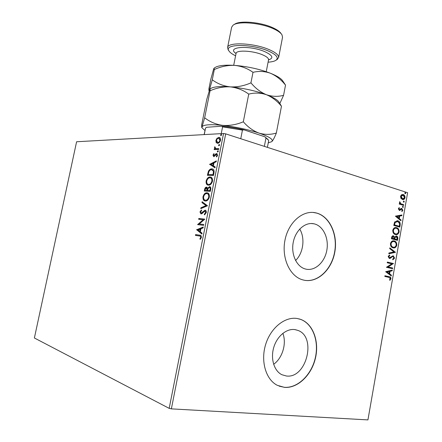 <?xml version="1.0" encoding="UTF-8"?>
<svg xmlns="http://www.w3.org/2000/svg" width="442" height="442" viewBox="0 0 442 442"><rect width="100%" height="100%" fill="white"/><g stroke="black" fill="none" stroke-linecap="round" stroke-linejoin="round"><path stroke-width="0.66" d="M314.483 223.928L313.93 223.796C305.234 221.829 295.576 230.238 293.273 242.194C290.858 254.117 296.46 266.509 305.129 268.929L306.113 269.172C315.157 271.123 324.71 262.233 326.809 250.354C329.041 238.509 323.411 226.188 314.483 223.928M294.936 329.605C286.565 328.307 276.996 336.213 273.736 347.495C270.388 358.749 274.128 370.993 281.897 374.722L286.35 375.987C306.483 378.916 316.914 336.804 297.88 330.395L294.936 329.605M297.184 318.494C284.913 316.433 270.648 327.853 265.62 344.578C260.476 361.263 265.863 379.584 277.278 385.302L284.444 387.363C297.648 388.507 311.433 375.214 315.384 358.407C319.472 341.622 313.196 324.124 301.024 319.516L297.184 318.494M279.095 386.12L284.261 387.291C297.46 388.435 311.245 375.147 315.196 358.346C319.284 341.567 313.008 324.074 300.836 319.467L298.936 318.853M316.687 213.061L315.317 212.74C302.577 210.088 288.416 222.436 284.991 240.083C281.41 257.68 289.593 275.963 302.251 279.725L304.262 280.239C317.737 282.952 331.715 269.675 334.787 252.205C338.047 234.779 329.887 216.586 316.687 213.061M304.24 280.234C317.699 282.819 331.588 269.504 334.616 252.073C337.826 234.68 329.66 216.563 316.494 213.044L313.124 212.447M216.182 142.584L215.878 140.44L217.044 138.236L219.193 137.396C220.243 137.55 220.691 138.495 220.536 140.236C219.867 142.252 218.895 143.274 217.619 143.307L216.182 142.584L216.679 142.738L216.37 140.595L215.878 140.44M218.63 149.462L214.138 149.578L214.298 148.772L214.956 148.755L214.497 147.368L214.773 146.75L215.757 148.606L218.79 148.65L218.63 149.462M212.95 155.181L213.889 153.612L214.182 154.076L213.503 155.12L213.95 155.893L215.851 153.838L216.801 153.573L217.563 155.258L216.619 156.943L216.293 156.479L216.989 155.357L216.563 154.385L213.812 156.706L212.95 155.181L213.53 155.026M213.967 172.999L213.48 175.474L207.392 175.325L208.425 171.231C209.442 169.535 210.563 168.756 211.79 168.888L212.188 168.916C213.735 169.054 214.331 170.413 213.967 172.999M210.337 191.347L204.276 191.01L204.574 189.519C204.939 187.916 205.596 187.126 206.547 187.154L207.635 188.215L209.657 186.623C210.58 186.767 210.945 187.629 210.757 189.209L210.337 191.347M207.48 205.768L200.767 208.663L200.944 207.773L206.022 205.574L201.972 202.613L202.149 201.729L207.48 205.768M203.768 224.519L203.602 225.348L197.602 224.608L203.127 219.79L198.657 219.287L198.817 218.47L204.834 219.138L199.287 223.972L203.768 224.519M199.419 235.989L195.452 235.409L195.618 234.591L199.64 235.172C200.801 235 201.375 235.757 201.364 237.453L200.265 239.387L199.883 238.895L200.74 237.371C200.646 236.31 200.204 235.846 199.419 235.989M169.181 408.358L34.388 337.992L76.599 141.755L223.553 133.512L225.691 133.86L171.363 408.867L169.181 408.358L223.553 133.512M196.568 229.801L203.27 227.011L203.093 227.912L200.939 228.768L200.337 231.785L202.055 233.161L201.878 234.067L196.596 229.663M206.287 212.596L204.48 214.878L204.303 214.177L205.652 212.596L204.917 210.994L201.977 213.63L200.977 213.961L199.966 211.922L201.381 209.967L201.624 210.641L200.574 211.989L201.116 213.138L205.088 210.171C205.994 210.276 206.392 211.083 206.287 212.596M205.364 201.005L205.243 200.994C203.585 200.845 202.834 199.43 202.983 196.745C203.906 193.977 205.232 192.668 206.961 192.817L207.165 192.834C208.79 193.005 209.519 194.43 209.353 197.11C208.409 199.872 207.083 201.171 205.364 201.005M208.502 185.187L208.265 185.165C206.668 185.005 205.944 183.634 206.105 181.043C207.027 178.275 208.353 176.933 210.094 177.027L210.42 177.054C211.983 177.242 212.674 178.629 212.503 181.209C211.558 183.971 210.226 185.297 208.502 185.187M209.563 164.407L216.37 160.882L216.193 161.772L214.005 162.86L213.414 165.838L215.171 166.938L214.994 167.833L209.591 164.269M217.679 152.054L217.304 151.385L218.033 150.705L218.331 151.363L217.679 152.054M218.917 145.816L218.536 145.153L219.276 144.468L219.569 145.12L218.917 145.816M220.928 135.661L220.547 135.014L221.298 134.318L221.58 134.959L220.928 135.661M400.922 198.375L400.518 196.309L401.563 194.701L403.231 194.535C404.463 194.916 405.065 195.983 405.032 197.734C404.579 199.176 403.795 199.795 402.684 199.602L400.922 198.375M403.607 205.414L399.236 204.071L399.358 203.392L400.004 203.591L399.491 202.176L399.728 201.707L400.784 203.718L403.728 204.734L403.607 205.414M398.33 208.79L399.187 207.657L399.491 208.171L398.877 208.911L399.43 209.768L401.115 208.48L401.828 208.458L402.839 210.276L402.005 211.503L401.668 210.989L402.292 210.193L401.734 209.149L399.424 210.48L398.33 208.79M400.17 225.061L399.811 227.127L393.778 225.431L394.607 222.011L397.839 220.818C399.59 221.221 400.369 222.635 400.17 225.061L399.772 225.028L399.424 227.017M397.496 240.365L391.435 238.763L391.656 237.492C391.916 236.205 392.502 235.641 393.419 235.807L394.673 237.017L396.463 236.022C397.457 236.304 397.905 237.155 397.806 238.586L397.496 240.365M395.391 252.388L388.805 253.752L388.938 252.995L393.944 251.962L389.706 248.619L389.838 247.863L395.413 252.272L388.827 253.614M392.662 268.007L392.54 268.697L386.424 267.288L391.783 263.846L387.22 262.769L387.341 262.073L393.446 263.52L388.12 266.957L392.662 268.007L392.264 267.946L392.153 268.609M388.905 277.349L384.816 276.449L384.938 275.753L389.424 276.747C390.424 276.803 390.927 277.477 390.938 278.786L389.938 280.333L389.529 279.88L390.314 278.659L388.905 277.349M171.363 408.867L367.932 419.9L407.612 192.718L225.691 133.86M385.651 271.692L392.297 270.079L392.17 270.83L390.054 271.311L389.612 273.841L391.402 275.2L391.269 275.957L385.651 271.692M394.557 258.1L392.877 259.791L392.667 259.161L393.927 258.001L393.12 256.498L392.479 256.575L390.297 258.321L389.303 258.448L388.159 256.493L389.501 255.006L389.783 255.642L388.783 256.653L389.402 257.752L393.247 255.808L394.557 258.1L394.159 258.045L392.822 259.62M393.054 247.84C391.314 247.448 390.435 246.034 390.424 243.603C391.164 241.415 392.369 240.514 394.043 240.901L394.231 240.945C395.966 241.36 396.822 242.78 396.811 245.2C396.043 247.404 394.805 248.288 393.104 247.852L393.054 247.84M395.386 234.531C393.651 234.111 392.778 232.685 392.767 230.254C393.468 228.138 394.629 227.249 396.247 227.58L396.562 227.652C398.286 228.094 399.143 229.531 399.132 231.951C398.419 234.045 397.253 234.929 395.629 234.586L395.386 234.531M395.408 216.149L401.938 214.95L401.811 215.696L399.734 216.039L399.297 218.536L401.054 220.005L400.927 220.751L395.408 216.149M402.811 207.442L402.413 206.723L402.927 206.292L403.408 207.027L402.811 207.442M403.723 202.226L403.325 201.502L403.833 201.071L404.319 201.812L403.723 202.226M405.209 193.734L404.811 193.01L405.308 192.579L405.8 193.325L405.209 193.734M273.637 364.28C282.477 358.175 286.825 343.401 282.847 333.334M295.565 260.504C303.35 253.216 305.328 238.122 299.715 229.044M384.938 275.775L389.032 276.686C390.032 276.736 390.535 277.416 390.546 278.72L390.938 278.786M390.546 278.72L389.728 280.101M391.877 270.173L391.772 270.769L392.17 270.83M391.772 270.769L390.054 271.311M389.662 271.25L389.214 273.775L389.612 273.841M389.214 273.775L391.402 275.2M391.01 275.139L390.916 275.681M389.374 271.465L386.75 271.907L389.037 273.405L389.374 271.465L387.148 271.968L389.037 273.405M386.75 271.907L387.148 271.968M387.336 262.112L393.446 263.52M393.048 263.465L393.419 263.681M393.021 263.62L388.12 266.957M387.728 266.896L392.264 267.946M392.479 256.575L392.938 256.471M392.087 256.52L389.905 258.266L390.297 258.321M389.905 258.266L389.253 258.437M389.198 255.161L389.783 255.642M389.385 255.587L388.391 256.603L388.783 256.653M388.391 256.603L389.402 257.752M392.944 255.769L393.247 255.808M392.894 255.769L394.159 258.045M389.794 248.095L395.413 252.272M393.535 240.835L394.231 240.945M393.839 240.901C395.568 241.315 396.43 242.735 396.413 245.155L396.811 245.2M396.413 245.155C395.811 247.084 394.767 247.995 393.281 247.89M393.524 241.542C392.209 241.271 391.258 241.984 390.656 243.686C390.673 245.647 391.374 246.785 392.778 247.106L393.33 247.188M394.109 241.63L393.966 241.597C392.64 241.293 391.667 242.006 391.054 243.735C391.065 245.697 391.772 246.835 393.17 247.15L393.253 247.172C394.596 247.503 395.573 246.802 396.187 245.061C396.203 243.106 395.513 241.956 394.109 241.63M390.656 243.686L391.054 243.735M392.778 247.106L393.17 247.15M393.082 235.779L393.529 235.829M393.419 235.807L394.673 237.017M396.026 235.973L396.463 236.022M396.363 236L396.071 235.967C397.06 236.26 397.507 237.116 397.408 238.542L397.806 238.586M397.408 238.542L397.109 240.266M396.06 236.674L394.678 237.453L394.358 238.879L396.999 239.52L397.137 238.735L396.347 236.708L395.076 237.498L394.75 238.923L396.999 239.52M393.137 236.487L391.91 237.481L391.783 238.194L394.131 238.757L393.352 236.509L392.308 237.525L392.181 238.238L394.131 238.757M391.91 237.481L392.308 237.525M391.783 238.194L392.181 238.238M394.358 238.879L394.75 238.923M394.678 237.453L395.076 237.498M395.761 227.531L396.562 227.652M396.165 227.619C397.888 228.061 398.745 229.492 398.734 231.912L399.132 231.951M398.734 231.912C398.154 233.779 397.148 234.674 395.712 234.603M395.767 228.243C394.491 228 393.568 228.702 392.999 230.359C393.01 232.315 393.717 233.464 395.109 233.801L395.739 233.895C397.004 234.161 397.938 233.464 398.507 231.801C398.524 229.84 397.833 228.691 396.441 228.343L396.231 228.293C394.933 228.006 393.988 228.707 393.397 230.398C393.408 232.354 394.109 233.503 395.507 233.846L395.319 233.851M392.999 230.359L393.397 230.398M395.109 233.801L395.507 233.846M396.916 220.674L397.839 220.818M397.446 220.785C399.192 221.188 399.971 222.602 399.772 225.028M396.944 221.387L394.717 222.503L394.126 224.884L399.314 226.271L399.612 223.663L397.723 221.503L395.115 222.536L394.518 224.917L399.314 226.271M394.126 224.884L394.518 224.917M394.717 222.503L395.115 222.536M401.524 215.022L401.413 215.663L401.811 215.696M401.413 215.663L399.734 216.039M399.336 216.011L398.899 218.508L399.297 218.536M398.899 218.508L401.054 220.005M400.656 219.972L400.574 220.459M399.065 216.155L396.48 216.492L398.728 218.066L399.065 216.155L396.877 216.519L398.728 218.066M396.48 216.492L396.877 216.519M398.916 207.85L399.491 208.171M399.093 208.149L398.48 208.884L398.877 208.911M398.48 208.884L399.353 209.751M401.358 208.414L401.828 208.458M401.43 208.436L402.441 210.254L402.839 210.276M402.441 210.254L401.866 211.298M401.336 209.121L400.888 209.16L401.286 209.188M400.888 209.16L400.314 209.751L400.712 209.773M400.314 209.751L399.568 210.398L399.966 210.425M402.706 206.326L403.408 207.027M403.01 207.005L402.717 207.403M399.341 203.486L400.004 203.591M399.562 201.95L400.137 202.176M399.739 202.154L399.607 202.436L400.01 202.458M399.607 202.436L400.386 203.696L400.784 203.718M400.386 203.696L403.728 204.734M403.331 204.712L403.226 205.298M403.612 201.11L404.319 201.812M403.922 201.79L403.634 202.187M402.839 194.441L403.231 194.535M402.828 194.513C404.065 194.894 404.668 195.961 404.634 197.718L405.032 197.734M404.634 197.718L402.701 199.607M402.502 195.132L400.656 196.458L402.082 198.823L402.656 198.906M403.115 195.215L401.054 196.48L402.767 198.911L404.496 197.568L403.115 195.215M400.656 196.458L401.054 196.48M402.082 198.823L402.48 198.845M405.087 192.618L405.8 193.325M405.402 193.309L405.126 193.701M195.966 235.487L196.121 234.702L195.618 234.591M196.121 234.702L200.359 235.315M200.491 239.139L199.883 238.895M200.392 239.006L201.06 238.011L200.546 237.901M201.06 238.011L201.254 237.481L200.74 237.371M201.254 237.481L200.099 236.127M197.099 229.779L203.204 227.354M201.928 233.812L197.077 229.917M199.79 231.348L200.303 231.464L200.756 229.155L198.01 229.928L199.79 231.348L200.248 229.039M198.115 224.674L197.635 224.437M198.138 224.553L203.635 219.912L203.127 219.79M199.176 219.343L199.325 218.586L198.817 218.47M199.325 218.586L204.817 219.199M203.756 224.575L199.287 223.972M204.895 214.635L204.303 214.177M204.812 214.298L206.16 212.718L205.652 212.596M206.16 212.718L205.121 211.044M201.088 213.961L200.469 212.044L199.966 211.922M200.469 212.044L201.524 210.364M201.458 213.221L201.116 213.138M201.624 213.259L202.497 212.84L201.988 212.718M202.497 212.84L203.292 211.889L202.79 211.768M203.292 211.889L205.519 210.293M205.442 210.259L205.088 210.171M201.348 208.414L201.447 207.895L200.944 207.773M201.447 207.895L206.53 205.701L206.022 205.574M206.53 205.701L201.972 202.613M202.475 202.74L202.607 202.066M205.182 200.983C203.856 200.558 203.292 199.187 203.486 196.878L202.983 196.745M203.486 196.878C204.408 194.11 205.734 192.8 207.464 192.944L206.961 192.817M209.226 197.226L208.718 197.093C208.862 194.905 208.265 193.756 206.928 193.646L206.795 193.635C205.425 193.513 204.359 194.557 203.602 196.751C203.486 198.906 204.088 200.049 205.408 200.176L206.027 200.314C207.397 200.453 208.464 199.419 209.226 197.226C209.364 195.06 208.779 193.911 207.469 193.784M206.027 200.314L205.524 200.187C206.895 200.32 207.961 199.292 208.718 197.093M205.911 200.303L205.524 200.187M204.801 191.038L205.077 189.651C205.436 188.06 206.088 187.275 207.027 187.286M207.011 187.281L206.547 187.154M209.519 186.607L210.022 186.745L208.138 188.347L207.635 188.215M210.558 189.684L210.055 189.552C210.32 188.303 210.11 187.596 209.425 187.436L208.016 188.657L207.607 190.369L210.375 190.624L210.558 189.684C210.823 188.436 210.613 187.728 209.928 187.568L209.63 187.491M207.569 190.054L207.066 189.916L206.397 187.972L205.221 189.386L205.055 190.231L207.486 190.469L206.978 188.11L206.652 188.027M207.486 190.469L206.983 190.336L207.066 189.916M205.055 190.231L206.983 190.336M210.375 190.624L209.867 190.491L210.055 189.552M207.607 190.369L209.867 190.491M208.204 185.159C206.939 184.723 206.403 183.397 206.602 181.181L206.105 181.043M206.602 181.181C207.525 178.413 208.856 177.071 210.591 177.165L210.094 177.027M210.591 177.165L210.967 177.203M212.37 181.347L211.867 181.214C212.016 179.132 211.458 178.016 210.204 177.872L209.928 177.844C208.552 177.767 207.486 178.833 206.729 181.027C206.602 183.115 207.182 184.226 208.464 184.353L209.165 184.507C210.541 184.601 211.607 183.546 212.37 181.347C212.519 179.27 211.961 178.154 210.707 178.01L210.668 177.999M209.165 184.507L208.663 184.369C210.038 184.463 211.105 183.413 211.867 181.214M208.967 184.491L208.663 184.369M207.917 175.336L208.922 171.369L208.425 171.231M208.922 171.369C209.939 169.678 211.061 168.899 212.287 169.032L211.79 168.888M212.287 169.032L212.751 169.071M213.961 171.711L211.624 169.7C210.624 169.584 209.718 170.242 208.911 171.667L208.171 174.529L213.514 174.778L213.961 171.711L212.42 169.855M208.171 174.529L213.011 174.64L213.464 171.568M213.514 174.778L213.011 174.64M210.088 164.413L216.282 161.324M215.022 167.678L210.06 164.551M212.856 165.485L213.353 165.628L213.806 163.358L213.309 163.208L211.038 164.347L212.856 165.485L213.309 163.208M213.718 154.612L214.143 154.02M214.447 156.043L214.889 155.844L214.392 155.695M214.889 155.844L216.348 153.987L215.851 153.838M216.348 153.987L217.094 153.711L216.597 153.562M216.851 156.711L216.293 156.479M216.79 156.628L217.486 155.507L216.989 155.357M217.486 155.507L216.956 154.523M213.801 156.706L213.447 155.33M217.856 152.015L217.304 151.385M217.801 151.534L218.276 150.882M214.668 149.567L214.795 148.921L214.298 148.772M214.795 148.921L215.453 148.904L214.956 148.755M215.453 148.904L214.994 147.523L214.497 147.368M214.994 147.523L215.149 147.103M216.105 148.7L215.757 148.606M216.254 148.761L218.757 148.816M219.088 145.777L218.536 145.153M219.033 145.308L219.514 144.65M216.37 140.595L217.536 138.39L217.044 138.236M217.536 138.39L219.293 137.528L218.796 137.374M219.293 137.528L219.635 137.545M217.282 143.291L216.679 142.738M217.646 142.534L218.276 142.655C219.226 142.65 219.956 141.904 220.475 140.418L219.26 138.296M218.641 138.18C217.691 138.197 216.956 138.943 216.425 140.418L217.784 142.495C218.729 142.495 219.459 141.749 219.978 140.263L218.641 138.18M220.475 140.418L219.978 140.263M218.276 142.655L217.784 142.495M221.088 135.628L220.547 135.014M221.039 135.175L221.536 134.506M264.355 146.368L265.979 137.926L264.841 136.788L268.045 139.512M221.243 133.639L222.586 126.865L221.751 126.213C228.707 126.832 236.094 128.031 243.918 129.815L264.841 136.788M243.918 129.815L242.443 130.097L222.586 126.865M240.752 138.733L242.443 130.097M204.254 134.595L205.563 128.042L206.618 127.279L221.751 126.213M205.563 128.042L204.116 134.6M267.388 147.352L268.625 140.926L268.493 140.153L265.979 137.926M268.09 62.162C271.946 61.935 274.642 61.25 276.178 60.106C278.863 57.598 276.228 54.554 268.283 50.985C251.653 43.609 223.575 43.786 228.879 50.83C229.868 52.465 232.105 54.117 235.592 55.786M228.553 50.366L227.564 47.62C227.602 41.808 254.089 42.924 269.266 49.664C275.786 52.526 278.902 55.184 278.609 57.637L276.653 59.803M234.061 24.603L234.398 24.404C239.177 20.26 260.592 22.023 272.802 27.713C277.057 29.642 279.808 31.592 281.057 33.559L281.289 33.868M278.609 57.637L282.548 37.222L281.979 34.802C280.681 32.752 277.803 30.713 273.338 28.697C260.531 22.735 238.045 20.884 233.067 25.205L231.63 27.227L227.564 47.62M281.477 106.229L279.073 102.301C277.714 99.964 273.51 97.439 266.443 94.732C272.161 97.135 277.173 100.969 281.477 106.229L276.338 133.048C270.664 134.793 264.891 134.81 259.018 133.097C253.211 130.92 247.979 127.152 243.315 121.793C236.453 124.677 229.558 125.871 222.641 125.368C215.9 124.406 209.906 121.876 204.657 117.782L202.033 126.843L201.707 127.351L201.651 124.942L206.784 99.373L209.806 89.091C210.072 88.781 210.16 89.35 210.066 90.787L204.657 117.782M204.944 130.462L202.099 127.931L202.033 126.843C203.386 124.655 210.254 124.163 222.641 125.368C235.63 126.876 247.758 129.451 259.018 133.097C269.382 136.716 273.659 139.556 271.841 141.611L271.841 141.611C273.062 140.346 274.559 137.495 276.338 133.048M210.066 90.787C216.624 87.859 223.359 86.555 230.265 86.87C237.017 87.643 243.172 90.058 248.736 94.118L243.315 121.793M248.736 94.118C254.736 92.571 260.636 92.776 266.443 94.732C260.708 92.339 255.537 88.383 250.934 82.864C244.078 85.875 237.188 87.212 230.265 86.87C243.255 88.091 255.316 90.709 266.443 94.732C272.25 96.654 277.957 96.853 283.565 95.323L279.88 103.434M209.967 88.986L210.259 88.803C213.061 86.742 219.729 86.096 230.265 86.87C223.525 86.085 217.525 83.726 212.265 79.809L209.453 89.853L208.983 90.709L208.873 88.969L210.828 79.223L213.597 69.19L214.038 68.178L214.326 69.527C220.884 66.532 227.613 65.145 234.525 65.377C247.509 66.433 259.531 69.074 270.592 73.306C277.311 76.035 281.416 78.654 282.913 81.157L285.521 85.107L283.565 95.323M271.819 141.633L268.25 142.877M214.204 68.079L214.696 67.775C217.746 65.571 224.359 64.77 234.525 65.377C241.277 66.051 247.432 68.366 253.001 72.322C258.962 70.908 264.824 71.234 270.592 73.306C276.278 75.831 281.25 79.764 285.521 85.107M214.326 69.527L212.265 79.809M253.001 72.322L250.934 82.864M388.695 276.604L389.087 276.67M390.916 257.426L391.308 257.482M394.419 238.531L394.811 238.575M394.203 224.431L394.601 224.47M401.866 204.259L402.264 204.287M200.154 235.282L199.64 235.172M205.077 189.651L204.574 189.519M208.21 173.872L207.712 173.728M213.685 173.899L213.182 173.761M215.514 155.026L215.016 154.877M217.768 148.843L217.271 148.689M266.239 71.703L268.543 59.836C268.714 58.278 266.697 56.598 262.487 54.791C252.835 50.587 236.122 49.819 236.056 53.46L236.056 52.913M236.039 53.521C225.707 46.775 249.498 44.929 264.819 51.664C272.703 55.366 273.935 58.112 268.532 59.897M311.091 223.514L313.93 223.796M295.179 329.638L297.88 330.395M389.424 276.747L389.032 276.686M394.043 240.901L393.645 240.857M393.253 247.172L392.855 247.122M396.247 227.58L395.85 227.547M397.452 220.729L397.054 220.696M399.43 209.768L399.032 209.74M401.535 209.121L401.242 209.105M402.767 198.911L402.369 198.889M207.165 192.834L207.668 192.966M209.657 186.623L209.956 186.701M210.42 177.054L210.917 177.198M212.188 168.916L212.69 169.059M213.862 155.888L214.359 156.037M216.674 154.418L217.061 154.534M215.917 148.645L216.414 148.794M219.193 137.396L219.597 137.523M217.47 142.479L217.961 142.633M276.178 60.106L277.499 59.267M202.099 127.931L201.707 127.351M236.056 53.46L233.702 65.322M268.543 59.836L268.747 59.327M228.879 50.83L227.973 49.554"/></g></svg>

